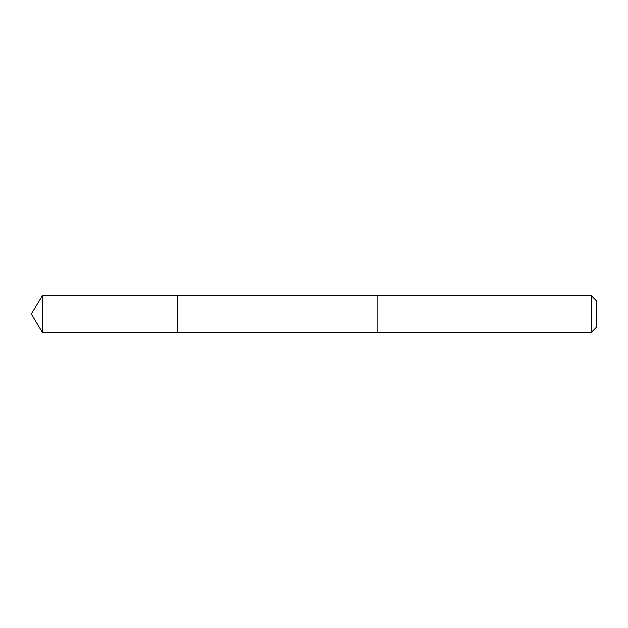 <?xml version="1.0" encoding="UTF-8"?>
<svg xmlns="http://www.w3.org/2000/svg" width="628" height="628" viewBox="0 0 628 628"><rect width="100%" height="100%" fill="white"/><g stroke="black" fill="none" stroke-linecap="round" stroke-linejoin="round"><path stroke-width="0.94" d="M177.261 332.228L177.261 295.772L42.359 295.764L42.359 332.236L177.261 332.228L177.261 295.772L377.813 295.772L377.813 332.228L42.359 332.236L31.4 314L42.359 332.236M377.813 330.077L377.813 332.236L591.341 332.236L591.341 295.764L377.813 295.764L377.813 330.077M591.341 295.764L596.6 301.032L596.6 326.968L591.341 332.236M31.4 314L42.359 295.764"/></g></svg>
